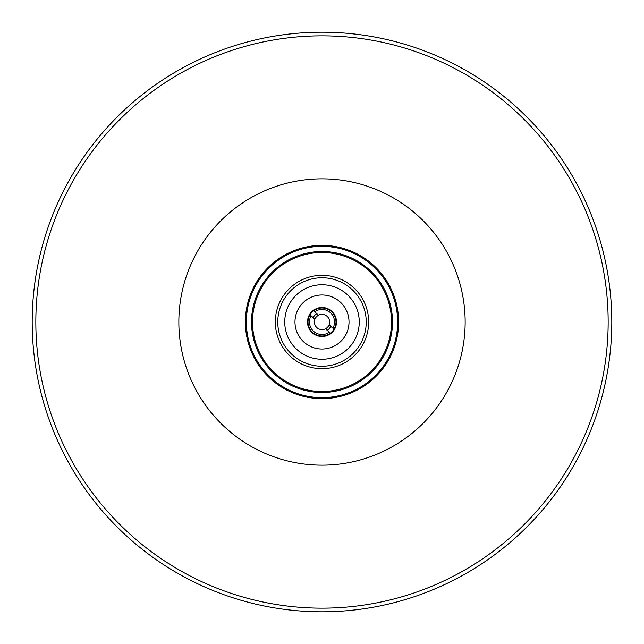 <?xml version="1.0" encoding="UTF-8"?>
<svg xmlns="http://www.w3.org/2000/svg" width="644" height="644" viewBox="0 0 644 644"><rect width="100%" height="100%" fill="white"/><g stroke="black" fill="none" stroke-linecap="round" stroke-linejoin="round"><path stroke-width="0.97" d="M322 465.153A143.153 143.153 0 0 0 465.153 322A143.153 143.153 0 0 0 322 178.847A143.153 143.153 0 0 0 178.847 322A143.153 143.153 0 0 0 322 465.153M322 32.2A289.8 289.8 0 0 1 611.8 322A289.8 289.8 0 0 1 322 611.8A289.8 289.8 0 0 1 32.2 322A289.8 289.8 0 0 1 322 32.2A289.8 289.8 0 0 0 32.2 322A289.8 289.8 0 0 0 322 611.8M322 245.372A76.628 76.628 0 0 0 245.372 322A76.628 76.628 0 0 0 322 398.628A76.628 76.628 0 0 0 398.628 322A76.628 76.628 0 0 0 322 245.372M320.519 348.976A27.016 27.016 0 0 1 295.024 320.519A27.016 27.016 0 0 1 323.481 295.024A27.016 27.016 0 0 1 348.976 323.481A27.016 27.016 0 0 1 320.519 348.976M324.037 284.801A37.255 37.255 0 0 1 359.199 324.037A37.255 37.255 0 0 1 319.963 359.199A37.255 37.255 0 0 1 284.801 319.963A37.255 37.255 0 0 1 324.037 284.801M324.415 277.838A44.227 44.227 0 0 1 366.162 324.415A44.227 44.227 0 0 1 319.585 366.162A44.227 44.227 0 0 1 277.838 319.585A44.227 44.227 0 0 1 324.415 277.838M324.552 275.407A46.666 46.666 0 0 1 368.593 324.552A46.666 46.666 0 0 1 319.448 368.593A46.666 46.666 0 0 1 275.407 319.448A46.666 46.666 0 0 1 324.552 275.407M325.8 252.601A69.504 69.504 0 0 1 391.399 325.8A69.504 69.504 0 0 1 318.2 391.399A69.504 69.504 0 0 1 252.601 318.2A69.504 69.504 0 0 1 325.8 252.601M325.856 251.619A70.486 70.486 0 0 0 251.619 318.144A70.486 70.486 0 0 0 318.144 392.381A70.486 70.486 0 0 0 392.381 325.856A70.486 70.486 0 0 0 325.856 251.619M326.138 246.467A75.646 75.646 0 0 1 397.533 326.138A75.646 75.646 0 0 1 317.862 397.533A75.646 75.646 0 0 1 246.467 317.862A75.646 75.646 0 0 1 326.138 246.467M313.427 333.681A14.49 14.49 0 0 1 310.319 313.427A14.49 14.49 0 0 1 330.573 310.319A14.49 14.49 0 0 1 333.681 330.573A14.49 14.49 0 0 1 313.427 333.681M329.261 332.207L330.372 333.214A13.999 13.999 0 0 0 331.386 311.616A13.999 13.999 0 0 0 309.997 314.787L314.908 319.231A7.615 7.615 0 0 0 327.643 327.104A7.615 7.615 0 0 1 325.47 328.778L329.261 332.207A12.526 12.526 0 0 1 311.116 315.802M314.739 311.793L313.628 310.786A13.999 13.999 0 0 0 312.614 332.385A13.999 13.999 0 0 0 334.003 329.213L329.092 324.769A7.615 7.615 0 0 0 318.53 315.222L314.739 311.793A12.526 12.526 0 0 1 332.884 328.199M316.357 316.896A7.615 7.615 0 0 0 314.908 319.231A7.615 7.615 0 0 1 318.53 315.222A7.615 7.615 0 0 0 316.357 316.896M327.192 330.34A9.821 9.821 0 0 0 330.815 326.331M316.808 313.66A9.821 9.821 0 0 0 313.185 317.669M327.643 327.104A7.615 7.615 0 0 0 329.092 324.769A7.615 7.615 0 0 1 327.643 327.104M322 608.161A286.161 286.161 0 0 0 608.161 322A286.161 286.161 0 0 0 322 35.839A286.161 286.161 0 0 0 35.839 322A286.161 286.161 0 0 0 322 608.161"/></g></svg>
